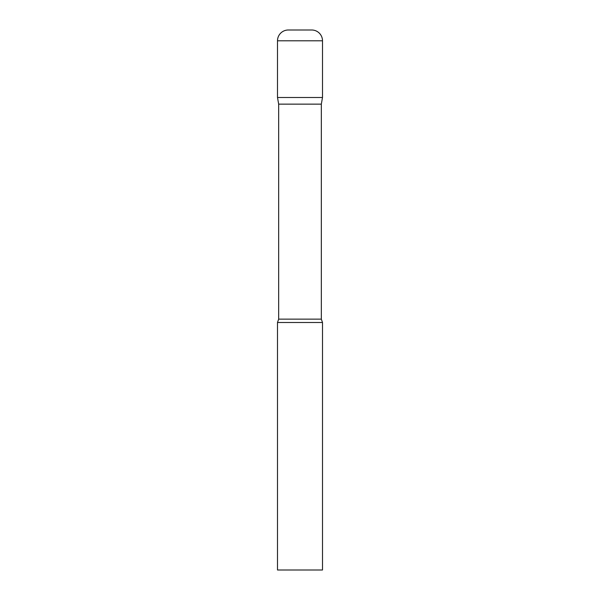 <?xml version="1.0" encoding="UTF-8"?>
<svg xmlns="http://www.w3.org/2000/svg" width="600" height="600" viewBox="0 0 600 600"><rect width="100%" height="100%" fill="white"/><g stroke="black" fill="none" stroke-linecap="round" stroke-linejoin="round"><path stroke-width="0.45" stroke-dasharray="3 2.25" d="M311.7 30L288.3 30M322.5 97.5L277.5 97.5L322.5 97.5M278.67 104.137L321.33 104.137M277.5 322.5L322.5 322.5M277.5 570L322.5 570M322.5 40.8L277.5 40.8M278.67 319.14L321.33 319.14"/><path stroke-width="0.9" d="M321.33 104.137L321.33 319.14L278.67 319.14L278.67 104.137L321.33 104.137L322.5 97.5L277.5 97.5L322.5 97.5L322.5 40.8A10.8 10.8 0 0 0 311.7 30L288.3 30A10.8 10.8 0 0 0 277.5 40.8L322.5 40.8M278.67 104.137L277.5 97.5L277.5 40.8M300 322.5L277.5 322.5L277.5 570L322.5 570L322.5 322.5L300 322.5M278.67 319.14L277.5 322.5M321.33 319.14L322.5 322.5"/></g></svg>
